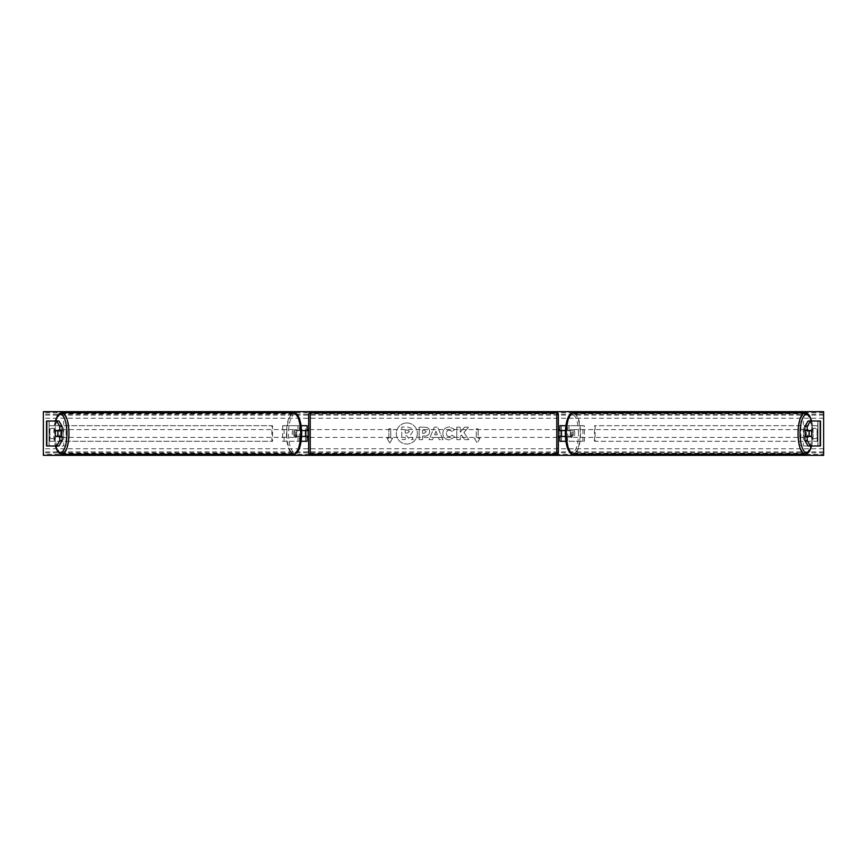 <?xml version="1.0" encoding="UTF-8"?>
<svg xmlns="http://www.w3.org/2000/svg" width="867" height="867" viewBox="0 0 867 867"><rect width="100%" height="100%" fill="white"/><g stroke="black" fill="none" stroke-linecap="round" stroke-linejoin="round"><path stroke-width="0.65" stroke-dasharray="4.33 3.25" d="M307.091 425.697L305.531 425.697L307.091 425.697L307.091 441.303L305.531 441.303L305.531 436.469L297.11 436.469A3.901 1.333 90 0 1 296.633 433.5A3.901 1.333 90 0 1 297.11 430.531L305.531 430.531L305.531 425.697L282.631 425.697L282.631 441.303L298.01 441.303L298.01 436.469L295.636 436.469A3.901 1.333 -90 0 1 295.17 433.5A3.901 1.333 -90 0 1 295.636 430.531L301.618 430.531M297.11 436.469L295.636 436.469M301.152 425.697L282.631 425.697M301.618 436.469L298.01 436.469M301.152 441.303L282.631 441.303M307.091 441.303L299.473 441.303L299.473 436.469M284.094 441.303L284.094 425.697M298.01 430.531L298.01 425.697L299.473 425.697L299.473 430.531M305.531 430.693L305.531 436.307L305.531 430.693L307.406 430.693L307.406 429.598M305.531 441.303L305.531 425.697M307.091 436.307L307.091 430.693M305.531 436.469L307.091 436.469M305.531 430.531L307.091 430.531M297.11 430.531L295.636 430.531M58.013 430.693A3.901 1.333 -90 0 0 57.601 433.5A3.901 1.333 -90 0 0 58.013 436.307M62.142 436.469L55.726 436.469M58.934 421.015L46.601 421.015L49.061 421.015L49.029 445.985L63.638 445.985L63.638 421.015M62.142 430.531L55.726 430.531M58.934 445.985L49.029 445.985L66.098 445.985L66.098 421.015M46.829 445.985L49.181 445.985L49.181 421.015L46.829 421.015M46.525 445.985L46.525 421.015M66.098 445.985L63.638 445.985M808.987 430.693A3.901 1.333 -90 0 1 809.399 433.5A3.901 1.333 -90 0 1 808.987 436.307M804.858 430.531L811.274 430.531M808.066 421.015L820.399 421.015L817.939 421.015L817.971 445.985L803.362 445.985L803.362 421.015M808.066 445.985L803.362 445.985M811.274 436.469L804.858 436.469M820.171 445.985L817.819 445.985L817.819 421.015L820.171 421.015M820.475 445.985L820.475 421.015M800.902 445.985L800.902 421.015M565.848 441.303L559.909 441.303L561.469 441.303L561.469 436.469L569.89 436.469A3.901 1.333 90 0 0 570.367 433.5A3.901 1.333 90 0 0 569.89 430.531L571.364 430.531A3.901 1.333 -90 0 1 571.83 433.5A3.901 1.333 -90 0 1 571.364 436.469L565.382 436.469M565.382 430.531L571.364 430.531M565.848 425.697L584.369 425.697L584.369 441.303L568.99 441.303L568.99 436.469M567.527 436.469L567.527 441.303L584.369 441.303M582.906 441.303L582.906 425.697L584.369 425.697M569.89 430.531L561.469 430.531L561.469 425.697L582.906 425.697M561.469 425.697L559.909 425.697L561.469 425.697L561.469 441.303M568.99 430.531L568.99 425.697L567.527 425.697L567.527 430.531M561.469 430.693L561.469 436.307L561.469 430.693L559.594 430.693L559.594 429.598M559.909 441.303L559.909 425.697M559.909 436.307L559.909 430.693M569.89 436.469L571.364 436.469M561.469 436.469L559.909 436.469M561.469 430.531L559.909 430.531M308.652 414.307L308.652 452.693M308.652 437.401L308.652 429.598L308.652 437.401M305.531 436.307L307.406 436.307L307.406 437.401M558.348 452.693L558.348 414.307M558.348 437.401L558.348 429.598L558.348 437.401M561.469 436.307L559.594 436.307L559.594 437.401M556.787 437.401L556.787 429.598L556.787 437.401L310.213 437.401L310.213 429.598L310.213 437.401M556.787 429.598L310.213 429.598M310.213 413.743L310.213 453.257L310.213 413.743L556.787 413.743L556.787 453.257L556.787 413.743M556.787 453.257L310.213 453.257M61.264 436.469A3.901 1.333 90 0 1 60.397 437.401A3.901 1.333 90 0 1 59.064 433.5A3.901 1.333 90 0 1 60.397 429.598A3.901 1.333 90 0 1 61.264 430.531M60.094 436.469A3.901 1.333 90 0 1 59.227 437.401A3.901 1.333 90 0 1 58.36 436.469M55.661 436.307L60.159 436.307M60.159 430.693L55.661 430.693M58.36 430.531A3.901 1.333 90 0 1 59.227 429.598A3.901 1.333 90 0 1 60.094 430.531M293.707 433.5A3.901 1.333 90 0 1 295.04 429.598A3.901 1.333 90 0 1 296.373 433.5A3.901 1.333 90 0 1 295.04 437.401A3.901 1.333 90 0 1 293.707 433.5M295.289 436.307L297.143 436.307A3.901 1.333 90 0 1 296.211 437.401A3.901 1.333 90 0 1 295.289 436.307L297.045 436.307A3.901 1.333 90 0 1 296.633 433.5A3.901 1.333 90 0 1 297.045 430.693L295.289 430.693A3.901 1.333 90 0 1 296.211 429.598A3.901 1.333 90 0 1 297.143 430.693L295.289 430.693M297.143 436.307L298.898 436.307A3.901 1.333 90 0 0 299.31 433.5A3.901 1.333 90 0 0 298.898 430.693L297.143 430.693M297.045 436.307L298.898 436.307M298.898 430.693L297.045 430.693M294.91 433.5A3.901 1.333 90 0 1 293.577 437.401A3.901 1.333 90 0 1 292.233 433.5A3.901 1.333 90 0 1 293.577 429.598A3.901 1.333 90 0 1 294.91 433.5M60.538 433.5A3.901 1.333 -90 0 0 61.871 437.401A3.901 1.333 -90 0 0 63.204 433.5A3.901 1.333 -90 0 0 61.871 429.598A3.901 1.333 -90 0 0 60.538 433.5M68.623 433.5A19.757 6.763 -90 0 0 61.871 413.743A19.757 6.763 -90 0 0 55.109 433.5A19.757 6.763 -90 0 0 61.871 453.257A19.757 6.763 -90 0 0 68.623 433.5M286.814 433.5A19.757 6.763 90 0 1 293.577 413.743A19.757 6.763 90 0 1 300.329 433.5A19.757 6.763 90 0 1 293.577 453.257A19.757 6.763 90 0 1 286.814 433.5M406.84 422.977A10.523 10.523 0 0 0 396.317 433.5A10.523 10.523 0 0 0 406.84 444.023A10.523 10.523 0 0 0 417.374 433.5A10.523 10.523 0 0 0 406.84 422.977A10.523 10.523 0 0 0 396.317 433.5A10.523 10.523 0 0 0 406.84 444.023A10.523 10.523 0 0 0 417.374 433.5A10.523 10.523 0 0 0 406.84 422.977M454.785 437.076L449.258 439.894C445.335 439.602 443.189 437.456 442.82 433.435L442.82 433.402C443.124 429.414 445.313 427.247 449.399 426.911L454.698 429.512L452.097 431.528L449.366 430.065C447.502 430.26 446.505 431.354 446.386 433.359L446.386 433.402C446.505 435.451 447.502 436.556 449.366 436.74L452.184 435.223L454.785 437.076L449.258 439.894C445.335 439.602 443.189 437.456 442.82 433.435L442.82 433.402C443.124 429.414 445.313 427.247 449.399 426.911L454.698 429.512L452.097 431.528L449.366 430.065C447.502 430.26 446.505 431.354 446.386 433.359L446.386 433.402C446.505 435.451 447.502 436.556 449.366 436.74L452.184 435.223L454.785 437.076M429.674 431.549L429.674 431.582C429.447 434.551 427.648 436.047 424.31 436.079L422.597 436.079L422.597 439.645L419.14 439.645L419.14 427.16L424.494 427.16C427.799 427.236 429.523 428.699 429.674 431.549L429.674 431.582C429.447 434.551 427.648 436.047 424.31 436.079L422.597 436.079L422.597 439.645L419.14 439.645L419.14 427.16L424.494 427.16C427.799 427.236 429.523 428.699 429.674 431.549M463.932 432.525L468.657 427.16L464.56 427.16L460.258 432.221L460.258 427.16L456.801 427.16L456.801 439.645L460.258 439.645L460.258 436.415L461.526 435.006L464.669 439.645L468.819 439.645L463.932 432.525L468.657 427.16L464.56 427.16L460.258 432.221L460.258 427.16L456.801 427.16L456.801 439.645L460.258 439.645L460.258 436.415L461.526 435.006L464.669 439.645L468.819 439.645L463.932 432.525M49.907 429.447L49.907 437.553A3.901 3.901 0 0 0 55.521 437.553L55.521 429.447A3.901 3.901 0 0 0 49.907 429.447L49.907 437.553A3.901 3.901 0 0 0 55.521 437.553L55.521 429.447A3.901 3.901 0 0 0 49.907 429.447M811.479 437.553L811.479 429.447A3.901 3.901 0 0 1 817.093 429.447L817.093 437.553A3.901 3.901 0 0 1 811.479 437.553L811.479 429.447A3.901 3.901 0 0 1 817.093 429.447L817.093 437.553A3.901 3.901 0 0 1 811.479 437.553M388.871 438.182L386.996 438.182L389.803 443.048L392.61 438.182L390.735 438.182L390.735 428.818L388.871 428.818L390.735 428.818L390.735 438.182L392.61 438.182L389.803 443.048L386.996 438.182L388.871 438.182L388.871 428.818L388.871 438.182M480.004 438.182L477.197 443.048L474.39 438.182L476.265 438.182L476.265 428.818L478.129 428.818L476.265 428.818L476.265 438.182L474.39 438.182L477.197 443.048L480.004 438.182L478.129 438.182L478.129 428.818L478.129 438.182L480.004 438.182M438.334 437.423L433.5 437.423L432.622 439.645L429.046 439.645L434.334 427.149L437.651 427.149L442.929 439.645L439.244 439.645L438.334 437.423L433.5 437.423L432.622 439.645L429.046 439.645L434.334 427.149L437.651 427.149L442.929 439.645L439.244 439.645L438.334 437.423M823.65 454.373L823.65 411.652L43.35 411.652L43.35 455.348L823.65 455.348L823.65 454.373L43.35 454.373M412.887 431.3L410.308 435.18L413.299 439.536L409.289 439.536L406.775 435.743L405.257 435.743L405.257 439.536L401.789 439.536L401.789 427.03L407.696 427.03L411.771 428.385L412.887 431.332L410.308 435.18L413.299 439.536L409.289 439.536L406.775 435.743L405.257 435.743L405.257 439.536L401.789 439.536L401.789 427.03L407.696 427.03L411.771 428.385L412.887 431.3M426.217 431.701L424.223 430.065L422.597 430.065L422.597 433.359L424.245 433.359L426.217 431.744L424.223 430.065L422.597 430.065L422.597 433.359L424.245 433.359L426.217 431.701M434.562 434.746L437.347 434.746L435.96 431.224L434.562 434.746L437.347 434.746L435.96 431.224L434.562 434.746M409.397 431.549L407.523 430.032L405.257 430.032L405.257 433.034L407.544 433.034L409.397 431.549L407.523 430.032L405.257 430.032L405.257 433.034L407.544 433.034L409.397 431.549M805.736 436.469A3.901 1.333 90 0 0 806.603 437.401A3.901 1.333 90 0 0 807.936 433.5A3.901 1.333 90 0 0 806.603 429.598A3.901 1.333 90 0 0 805.736 430.531M808.64 430.531A3.901 1.333 90 0 0 807.773 429.598A3.901 1.333 90 0 0 806.906 430.531M806.841 430.693L811.339 430.693M811.339 436.307L806.841 436.307M806.906 436.469A3.901 1.333 90 0 0 807.773 437.401A3.901 1.333 90 0 0 808.64 436.469M573.293 433.5A3.901 1.333 90 0 0 571.96 429.598A3.901 1.333 90 0 0 570.627 433.5A3.901 1.333 90 0 0 571.96 437.401A3.901 1.333 90 0 0 573.293 433.5M571.711 436.307L569.857 436.307A3.901 1.333 90 0 0 570.789 437.401A3.901 1.333 90 0 0 571.711 436.307L569.955 436.307A3.901 1.333 90 0 0 570.367 433.5A3.901 1.333 90 0 0 569.955 430.693L571.711 430.693A3.901 1.333 90 0 0 570.789 429.598A3.901 1.333 90 0 0 569.857 430.693L571.711 430.693M569.857 436.307L568.102 436.307A3.901 1.333 90 0 1 567.69 433.5A3.901 1.333 90 0 1 568.102 430.693L569.857 430.693M569.955 436.307L568.102 436.307M568.102 430.693L569.955 430.693M574.767 433.5A3.901 1.333 90 0 0 573.423 429.598A3.901 1.333 90 0 0 572.09 433.5A3.901 1.333 90 0 0 573.423 437.401A3.901 1.333 90 0 0 574.767 433.5M803.796 433.5A3.901 1.333 -90 0 1 805.129 429.598A3.901 1.333 -90 0 1 806.462 433.5A3.901 1.333 -90 0 1 805.129 437.401A3.901 1.333 -90 0 1 803.796 433.5M798.377 433.5A19.757 6.763 -90 0 1 805.129 413.743A19.757 6.763 -90 0 1 811.891 433.5A19.757 6.763 -90 0 1 805.129 453.257A19.757 6.763 -90 0 1 798.377 433.5M566.671 433.5A19.757 6.763 90 0 0 573.423 453.257A19.757 6.763 90 0 0 580.186 433.5A19.757 6.763 90 0 0 573.423 413.743A19.757 6.763 90 0 0 566.671 433.5M49.181 441.303L49.181 425.697L271.891 425.697L271.891 441.303L49.181 441.303L49.809 441.303L49.809 425.697L271.891 425.697M49.809 441.303L272.52 441.303L272.52 425.697M272.52 441.303L271.891 441.303M49.181 425.697L49.809 425.697M817.819 425.697L817.819 441.303L595.109 441.303L595.109 425.697L817.819 425.697L595.109 425.697M817.819 441.303L595.109 441.303M594.48 441.303L594.48 425.697M817.191 441.303L817.191 425.697M49.061 445.985L49.061 421.015M817.939 445.985L817.939 421.015M310.213 454.254L310.213 412.746M556.787 412.746L556.787 454.254M55.412 421.015A19.193 6.568 -90 0 0 53.841 433.5A19.193 6.568 -90 0 0 55.412 445.985M61.871 454.254A20.754 7.099 90 0 1 54.773 433.5A20.754 7.099 90 0 1 61.871 412.746M293.577 412.746A20.754 7.099 -90 0 0 286.478 433.5A20.754 7.099 -90 0 0 293.577 454.254M301.608 433.5A19.193 6.568 90 0 1 295.04 452.693A19.193 6.568 90 0 1 288.473 433.5A19.193 6.568 90 0 1 295.04 414.307A19.193 6.568 90 0 1 301.608 433.5M823.65 418.208L43.35 418.208M823.65 448.792L43.35 448.792M823.65 412.627L43.35 412.627M823.65 452.823L43.35 452.823M823.65 451.902L43.35 451.902M823.65 415.098L43.35 415.098M823.65 414.177L43.35 414.177M811.588 421.015A19.193 6.568 -90 0 1 813.159 433.5A19.193 6.568 -90 0 1 811.588 445.985M805.129 454.254A20.754 7.099 90 0 0 812.227 433.5A20.754 7.099 90 0 0 805.129 412.746M573.423 412.746A20.754 7.099 -90 0 1 580.522 433.5A20.754 7.099 -90 0 1 573.423 454.254M578.527 433.5A19.193 6.568 90 0 0 571.96 414.307A19.193 6.568 90 0 0 565.392 433.5A19.193 6.568 90 0 0 571.96 452.693A19.193 6.568 90 0 0 578.527 433.5M55.26 421.015L53.743 433.5L55.26 445.985M60.397 437.401L59.227 437.401M59.227 429.598L60.397 429.598M295.04 437.401L296.211 437.401M295.04 429.598L296.211 429.598M293.577 437.401L61.871 437.401M293.577 413.743L61.871 413.743M293.577 453.257L61.871 453.257M293.577 429.598L61.871 429.598M811.74 445.985L813.257 433.5L811.74 421.015M806.603 429.598L807.773 429.598M807.773 437.401L806.603 437.401M571.96 429.598L570.789 429.598M571.96 437.401L570.789 437.401M573.423 429.598L805.129 429.598M573.423 453.257L805.129 453.257M573.423 413.743L805.129 413.743M573.423 437.401L805.129 437.401"/><path stroke-width="1.3" d="M301.152 441.303L307.091 441.303L307.091 436.469L301.618 436.469M307.091 430.693L307.091 425.697L301.152 425.697M305.531 430.531L307.406 430.693L307.406 429.598L308.652 429.598M305.531 430.693L305.531 436.469M301.618 430.531L307.091 430.531M62.142 426.423L59.79 426.423L56.593 421.015L58.934 421.015L62.142 426.423L62.142 430.531L55.726 430.531A3.901 1.333 -90 0 0 55.25 433.5A3.901 1.333 -90 0 0 55.726 436.469L59.79 436.469L59.79 440.577L62.142 440.577L62.142 436.469L59.79 436.469M62.142 440.577L58.934 445.985L46.525 445.985L46.525 421.015L56.593 421.015M59.79 430.531L59.79 426.423M56.593 445.985L59.79 440.577M804.858 426.423L804.858 430.531L811.274 430.531A3.901 1.333 -90 0 1 811.75 433.5A3.901 1.333 -90 0 1 811.274 436.469L807.21 436.469L807.21 440.577L804.858 440.577L808.066 445.985L820.475 445.985L820.475 421.015L808.066 421.015L804.858 426.423L807.21 426.423L810.407 421.015M804.858 440.577L804.858 436.469L807.21 436.469M807.21 430.531L807.21 426.423M810.407 445.985L807.21 440.577M565.848 441.303L559.909 441.303L559.909 436.469L565.382 436.469M559.909 430.693L559.909 425.697L565.848 425.697M561.469 430.531L561.469 436.469M565.382 430.531L559.909 430.531M310.213 412.746L310.213 454.254A1.561 1.561 0 0 1 308.652 452.693L308.652 414.307A1.561 1.561 0 0 1 310.213 412.746L556.787 412.746A1.561 1.561 0 0 1 558.348 414.307L558.348 452.693A1.561 1.561 0 0 1 556.787 454.254L556.787 412.746M310.213 454.254L556.787 454.254M308.652 437.401L307.406 437.401L307.406 436.307L305.531 436.307M558.348 437.401L559.594 437.401L559.594 436.307L561.469 436.307M561.469 430.693L559.594 430.693L559.594 429.598L558.348 429.598M61.264 430.531A3.901 1.333 90 0 1 61.741 433.5A3.901 1.333 90 0 1 61.264 436.469M57.515 436.307L55.661 436.307A3.901 1.333 90 0 1 55.25 433.5A3.901 1.333 90 0 1 55.661 430.693L57.515 430.693A3.901 1.333 90 0 1 57.926 433.5A3.901 1.333 90 0 1 57.515 436.307L60.159 436.307A3.901 1.333 90 0 1 60.094 436.469M60.094 430.531A3.901 1.333 90 0 1 60.159 430.693L57.515 430.693M43.35 455.348L43.35 411.652L823.65 411.652L823.65 455.348L43.35 455.348M805.736 430.531A3.901 1.333 90 0 0 805.259 433.5A3.901 1.333 90 0 0 805.736 436.469M811.75 433.5A3.901 1.333 90 0 0 811.339 430.693L809.485 430.693A3.901 1.333 90 0 0 809.074 433.5A3.901 1.333 90 0 0 809.485 436.307L811.339 436.307A3.901 1.333 90 0 0 811.75 433.5M809.485 430.693L806.841 430.693A3.901 1.333 90 0 1 806.906 430.531M809.485 436.307L806.841 436.307A3.901 1.333 90 0 0 806.906 436.469M46.829 445.985L46.829 421.015M820.171 445.985L820.171 421.015M55.412 445.985A19.193 6.568 -90 0 0 62.673 451.501A19.193 6.568 -90 0 0 66.965 433.5A19.193 6.568 -90 0 0 62.673 415.499A19.193 6.568 -90 0 0 55.412 421.015M68.97 433.5A20.754 7.099 90 0 1 61.871 454.254L293.577 454.254A20.754 7.099 -90 0 0 300.676 433.5A20.754 7.099 -90 0 0 293.577 412.746L61.871 412.746A20.754 7.099 90 0 1 68.97 433.5M811.588 445.985A19.193 6.568 -90 0 1 804.327 451.501A19.193 6.568 -90 0 1 800.035 433.5A19.193 6.568 -90 0 1 804.327 415.499A19.193 6.568 -90 0 1 811.588 421.015M805.129 412.746A20.754 7.099 90 0 0 798.03 433.5A20.754 7.099 90 0 0 805.129 454.254L573.423 454.254A20.754 7.099 -90 0 1 566.324 433.5A20.754 7.099 -90 0 1 573.423 412.746L805.129 412.746L807.144 413.288L809.475 415.629L811.74 421.015M55.26 445.985L57.525 451.371L59.856 453.712L61.871 454.254M293.577 412.746C295.495 412.139 301.196 415.25 301.694 433.5C301.196 451.75 295.495 454.861 293.577 454.254M55.26 421.015L57.525 415.629L59.856 413.288L61.871 412.746M573.423 454.254C571.505 454.861 565.804 451.75 565.306 433.5C565.804 415.25 571.505 412.139 573.423 412.746M811.74 445.985L809.475 451.371L807.144 453.712L805.129 454.254"/></g></svg>
